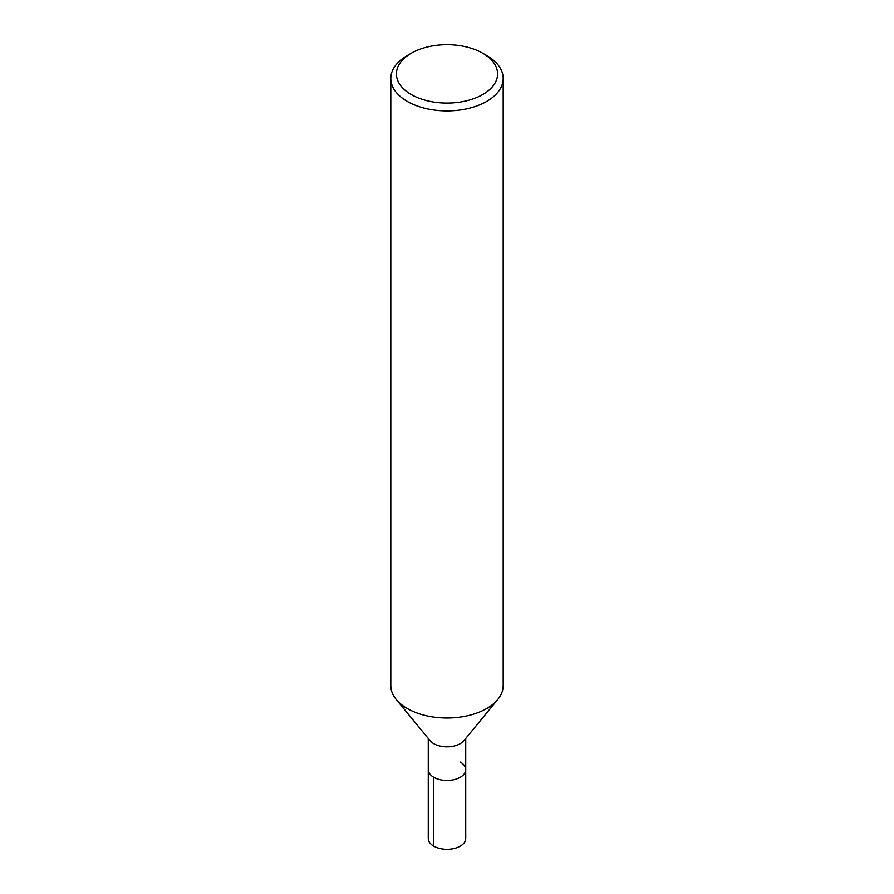 <?xml version="1.0" encoding="UTF-8"?>
<svg xmlns="http://www.w3.org/2000/svg" width="894" height="894" viewBox="0 0 894 894"><rect width="100%" height="100%" fill="white"/><g stroke="black" fill="none" stroke-linecap="round" stroke-linejoin="round"><path stroke-width="1.34" d="M482.76 53.249L486.727 55.54A56.188 32.441 180 0 1 503.188 78.482L503.188 685.564A56.188 32.441 180 0 1 497.757 699.477A56.188 32.441 180 0 1 447 718.005A56.188 32.441 180 0 1 396.243 699.477A56.188 32.441 180 0 1 390.812 685.564L390.812 78.482A56.188 32.441 180 0 1 407.273 55.54L411.24 53.249A50.567 29.189 180 0 1 482.76 53.249L482.76 53.249A50.567 29.189 180 0 1 482.76 94.54A50.567 29.189 180 0 1 411.24 94.54A50.567 29.189 180 0 1 411.24 53.249M497.768 699.466L463.919 740.668A18.729 10.817 180 0 1 447 746.848A18.729 10.817 180 0 1 430.081 740.668L396.232 699.466M503.188 78.482A56.188 32.441 180 0 1 447 110.923A56.188 32.441 180 0 1 390.812 78.482M460.242 762.023A18.729 10.817 180 0 1 465.729 769.678A18.729 10.817 180 0 1 447 780.484A18.729 10.817 180 0 1 428.271 769.678L428.271 738.466M465.729 769.678A18.729 10.817 180 0 1 447 780.484A18.729 10.817 180 0 1 428.271 769.678L428.271 838.483A18.729 10.817 180 0 0 447 849.3A18.729 10.817 180 0 0 465.729 838.483L465.729 738.466M433.758 846.137L433.758 777.322"/></g></svg>
